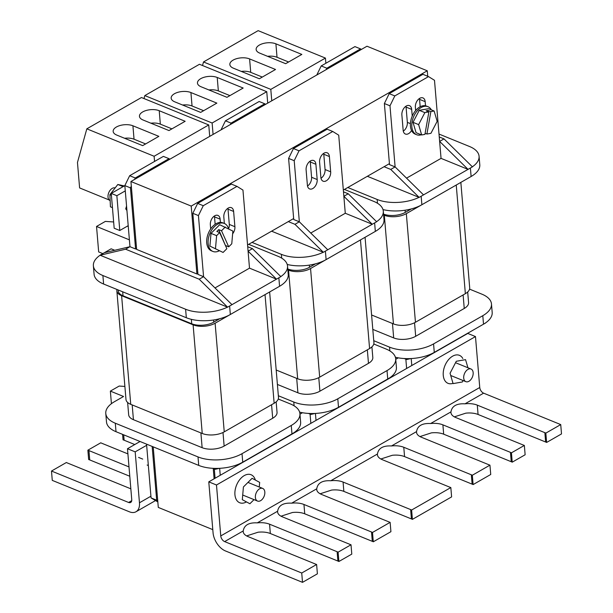 <?xml version="1.0" encoding="UTF-8"?>
<svg xmlns="http://www.w3.org/2000/svg" width="613" height="613" viewBox="0 0 613 613"><rect width="100%" height="100%" fill="white"/><g stroke="black" fill="none" stroke-linecap="round" stroke-linejoin="round"><path stroke-width="0.92" d="M255.383 497.442A6.827 4.306 -67.8 0 1 257.613 490.546A6.827 4.306 -67.8 0 1 262.678 488.415A6.827 4.306 -67.8 0 1 264.824 492.032A6.827 4.306 -67.8 0 1 262.586 498.928A6.827 4.306 -67.8 0 1 257.529 501.059A6.827 4.306 -67.8 0 1 255.383 497.442M245.997 502.162A15.118 9.532 -67.8 0 1 239.675 502.737A15.118 9.532 -67.8 0 1 234.932 494.729A15.118 9.532 -67.8 0 1 239.875 479.458A15.118 9.532 -67.8 0 1 251.085 474.738A15.118 9.532 -67.8 0 1 255.353 480.056M142.729 459.099L138.569 457.405M254.02 499.633L249.889 503.748L242.311 499.679L243.415 486.96L252.089 478.301L259.667 482.37L259.268 487.021M463.712 378.045A6.827 4.306 112.2 0 0 465.857 381.661A6.827 4.306 112.2 0 0 470.922 379.531A6.827 4.306 112.2 0 0 473.159 372.635A6.827 4.306 112.2 0 0 471.014 369.018A6.827 4.306 112.2 0 0 465.949 371.149A6.827 4.306 112.2 0 0 463.712 378.045M462.83 358.536A15.118 9.532 112.2 0 0 459.421 355.341A15.118 9.532 112.2 0 0 448.21 360.053A15.118 9.532 112.2 0 0 443.26 375.332A15.118 9.532 112.2 0 0 448.011 383.34A15.118 9.532 112.2 0 0 452.678 383.439M467.934 367.762L465.551 359.647L456.287 361.279L450.057 373.256L453.091 383.608L462.363 381.976L463.106 380.543M129.381 511.794A15.609 9.425 -119.8 0 0 136.002 511.755A15.609 9.425 -119.8 0 0 139.458 502.79L135.182 451.865L127.473 448.724L131.749 499.649A4.873 2.942 60.2 0 1 130.669 502.445A4.873 2.942 60.2 0 1 128.6 502.461L51.492 471.045L52.274 480.377L129.381 511.794M134.76 444.548L124.125 440.211A15.609 7.601 -4.8 0 0 123.052 439.82L122.592 434.379M127.902 453.896L101.758 443.245A15.609 7.601 175.2 0 1 100.777 442.801L87.866 450.195A15.609 7.601 175.2 0 1 88.946 450.586L128.998 466.907M129.78 476.247L89.728 459.926A15.609 7.601 -4.8 0 0 88.655 459.528L87.866 450.195M130.837 488.822L67.361 462.961A15.609 7.601 175.2 0 1 66.38 462.509L51.492 471.045M146.645 445.299L135.182 451.865M140.071 441.506L127.473 448.724M153.212 446.862L158.292 507.418L212.788 529.624M299.964 414.173L302.477 412.733M395.737 359.287L398.251 357.846M214.113 478.807L213.247 468.539M320.132 493.787L331.587 490.078A15.609 7.601 175.2 0 1 343.855 491.388L411.423 518.927A15.609 7.601 175.2 0 1 412.403 519.372L411.622 510.031A15.609 7.601 -4.8 0 0 410.641 509.587L343.073 482.056A15.609 7.601 -4.8 0 0 330.798 480.745C322.4 480.293 317.718 482.975 316.745 488.799A15.609 7.601 -4.8 0 0 316.729 489.549A15.609 7.601 -4.8 0 0 321.488 494.423L389.056 521.962A15.609 7.601 -4.8 0 0 390.129 522.353L372.505 532.452A15.609 7.601 -4.8 0 0 371.516 532.007L303.956 504.476A15.609 7.601 -4.8 0 0 291.681 503.166C283.283 502.714 278.601 505.396 277.628 511.219A15.609 7.601 -4.8 0 0 277.612 511.962A15.609 7.601 -4.8 0 0 282.371 516.843L349.939 544.375A15.609 7.601 -4.8 0 0 351.011 544.773L338.108 552.167A15.609 7.601 -4.8 0 0 337.119 551.723L269.559 524.192A15.609 7.601 -4.8 0 0 257.284 522.874C248.886 522.422 244.196 525.111 243.231 530.935A15.609 7.601 -4.8 0 0 243.215 531.678A15.609 7.601 -4.8 0 0 247.974 536.559L315.542 564.09A15.609 7.601 -4.8 0 0 316.614 564.481L301.734 573.017L302.516 582.35L225.408 550.926A15.609 9.425 60.2 0 1 213.056 532.781L208.78 481.856L216.489 484.998L220.764 535.923A4.873 2.942 -119.8 0 0 224.626 541.593L301.734 573.017M281.015 516.2L292.47 512.499A15.609 7.601 175.2 0 1 304.738 513.809L372.306 541.34A15.609 7.601 175.2 0 1 373.286 541.792L372.505 532.452M246.618 535.915L258.073 532.214A15.609 7.601 175.2 0 1 270.341 533.525L337.909 561.056A15.609 7.601 175.2 0 1 338.889 561.5L338.108 552.167M454.348 416.863L465.803 413.162A15.609 7.601 175.2 0 1 478.071 414.472L545.639 442.004A15.609 7.601 175.2 0 1 546.62 442.448L545.838 433.115A15.609 7.601 -4.8 0 0 544.857 432.671L477.289 405.132A15.609 7.601 -4.8 0 0 465.014 403.821C456.616 403.369 451.934 406.059 450.961 411.882A15.609 7.601 -4.8 0 0 450.946 412.626A15.609 7.601 -4.8 0 0 455.704 417.507L523.272 445.038A15.609 7.601 -4.8 0 0 524.345 445.429L511.441 452.831A15.609 7.601 -4.8 0 0 510.46 452.379L442.892 424.847A15.609 7.601 -4.8 0 0 430.617 423.537C422.219 423.085 417.537 425.767 416.564 431.59A15.609 7.601 -4.8 0 0 416.549 432.341A15.609 7.601 -4.8 0 0 421.307 437.215L488.875 464.754A15.609 7.601 -4.8 0 0 489.948 465.144L472.324 475.244A15.609 7.601 -4.8 0 0 471.336 474.799L403.775 447.268A15.609 7.601 -4.8 0 0 391.5 445.957C383.102 445.505 378.42 448.187 377.447 454.011A15.609 7.601 -4.8 0 0 377.432 454.762A15.609 7.601 -4.8 0 0 382.19 459.635L449.758 487.166A15.609 7.601 -4.8 0 0 450.831 487.565L411.622 510.031M419.951 436.579L431.406 432.87A15.609 7.601 175.2 0 1 443.674 434.188L511.242 461.719A15.609 7.601 175.2 0 1 512.223 462.164L511.441 452.831M380.834 458.999L392.289 455.29A15.609 7.601 175.2 0 1 404.557 456.601L472.125 484.14A15.609 7.601 175.2 0 1 473.106 484.584L472.324 475.244M208.78 481.856L467.773 333.426L475.481 336.568L479.757 387.493A4.873 2.942 -119.8 0 0 483.619 393.163L560.726 424.587L545.838 433.115M450.831 487.565L451.612 496.898L412.403 519.372M390.129 522.353L390.918 531.686L373.286 541.792M351.011 544.773L351.793 554.106L338.889 561.5M316.614 564.481L317.396 573.822L302.516 582.35M489.948 465.144L490.737 474.477L473.106 484.584M524.345 445.429L525.134 454.769L512.223 462.164M560.726 424.587L561.508 433.92L546.62 442.448M475.481 336.568L216.489 484.998M431.399 109.888A15.118 9.532 112.2 0 0 427.989 106.693A15.118 9.532 112.2 0 0 416.779 111.405A15.118 9.532 112.2 0 0 411.836 126.684A15.118 9.532 112.2 0 0 416.579 134.691A15.118 9.532 112.2 0 0 421.254 134.791M427.989 106.693L426.594 106.118A15.118 9.532 112.2 0 0 415.376 110.838A15.118 9.532 112.2 0 0 410.434 126.109A15.118 9.532 112.2 0 0 415.177 134.117L416.579 134.691M428.878 111.918L424.924 134.385L421.667 134.96L416.058 132.669L413.016 122.324L419.246 110.34L428.518 108.716L434.127 110.999L430.87 111.574L428.066 110.424L426.073 110.777L428.878 111.918L424.855 112.623L418.625 124.608L421.667 134.96M425.115 133.297L426.916 134.032L430.931 133.327L437.161 121.343L434.127 110.999M424.855 112.623L419.246 110.34M418.625 124.608L413.016 122.324M426.916 134.032L430.87 111.574M427.874 111.512L428.066 110.424M110.148 200.62A6.827 4.306 -67.8 0 1 108.018 197.011A6.827 4.306 -67.8 0 1 110.171 190.222A6.827 4.306 -67.8 0 1 115.144 187.923M219.201 250.855A15.118 9.532 -67.8 0 1 212.88 251.437A15.118 9.532 -67.8 0 1 208.129 243.43A15.118 9.532 -67.8 0 1 213.079 228.151A15.118 9.532 -67.8 0 1 224.289 223.439A15.118 9.532 -67.8 0 1 228.549 228.749M212.88 251.437L211.477 250.863A15.118 9.532 -67.8 0 1 206.727 242.855A15.118 9.532 -67.8 0 1 211.677 227.584A15.118 9.532 -67.8 0 1 222.887 222.864L224.289 223.439M225.293 227.002L221.523 230.756L228.718 246.832L231.768 243.79L232.871 231.063L219.684 224.718L211.002 233.369L209.907 246.097L223.094 252.441L209.907 246.097M215.515 248.38L216.611 235.66L211.002 233.369M216.611 235.66L219.661 232.618L216.856 231.469L218.726 229.614L225.638 245.966M221.523 230.756L218.726 229.614M219.661 232.618L226.856 248.686L223.094 252.441M225.913 245.69L228.718 246.832M126.554 206.045L125.719 208.864L126.83 209.324M125.719 208.864L126.929 210.512M124.316 185.931L117.811 184.482L123.09 186.636M117.811 184.482L109.888 194.704L111.413 195.325M109.888 194.704L110.424 206.819L112.447 207.638M128.201 225.676L119.78 230.503L116.861 195.708L125.282 190.881M116.861 195.708L111.252 193.417L114.171 228.22L119.78 230.503M111.252 193.417L124.845 185.632M154.116 156.254L208.749 124.945L141.457 97.521L86.824 128.83L154.116 156.254L154.553 161.441M143.036 119.987A11.701 5.701 175.2 0 1 139.465 116.332A11.701 5.701 175.2 0 1 146.338 110.44A11.701 5.701 175.2 0 1 159.219 110.715L185.157 121.282L168.966 130.554L143.036 119.987M116.731 135.067A11.701 5.701 175.2 0 1 113.16 131.404A11.701 5.701 175.2 0 1 120.033 125.519A11.701 5.701 175.2 0 1 132.914 125.788L158.851 136.354L142.668 145.633L116.731 135.067M109.221 199.999L79.606 187.923L77.468 162.468L86.824 128.83M208.749 124.945L209.707 136.362M145.618 143.94L134.048 139.22A11.701 5.701 -4.8 0 0 124.592 138.27M171.924 128.868L160.345 124.148A11.701 5.701 -4.8 0 0 150.898 123.19M144.001 98.555L144.829 95.59L199.463 64.281L266.755 91.697L267.712 103.122M190.919 92.548A11.701 5.701 -4.8 0 0 178.038 92.272A11.701 5.701 -4.8 0 0 171.165 98.164A11.701 5.701 -4.8 0 0 174.736 101.819L200.666 112.394L216.856 103.114L190.919 92.548L192.045 105.98L203.623 110.7M217.224 77.468A11.701 5.701 -4.8 0 0 204.344 77.2A11.701 5.701 -4.8 0 0 197.47 83.084A11.701 5.701 -4.8 0 0 201.033 86.747L226.971 97.314L243.162 88.034L217.224 77.468L218.351 90.908L229.929 95.62M144.829 95.59L212.121 123.006L266.755 91.697M212.121 123.006L213.079 134.431M208.903 89.95A11.701 5.701 175.2 0 1 218.351 90.908M182.597 105.022A11.701 5.701 175.2 0 1 192.045 105.98M202.52 65.522L203.508 61.959L258.142 30.65L325.426 58.074L325.863 63.262M249.598 58.917A11.701 5.701 -4.8 0 0 236.718 58.641A11.701 5.701 -4.8 0 0 229.844 64.534A11.701 5.701 -4.8 0 0 233.407 68.196L259.345 78.763L275.536 69.484L249.598 58.917L250.725 72.349L262.303 77.069M275.904 43.837A11.701 5.701 -4.8 0 0 263.015 43.569A11.701 5.701 -4.8 0 0 256.142 49.461A11.701 5.701 -4.8 0 0 259.713 53.116L285.65 63.683L301.834 54.411L275.904 43.837L277.03 57.277L288.6 61.99M203.508 61.959L270.8 89.383L325.426 58.074M270.8 89.383L271.758 100.8M267.575 56.319A11.701 5.701 175.2 0 1 277.03 57.277M241.277 71.399A11.701 5.701 175.2 0 1 250.725 72.349M196.911 273.98L191.21 206.083L130.929 181.517L136.63 249.414L196.911 273.98L197.876 273.421M130.929 181.517L366.988 46.228L427.269 70.794L427.728 76.273M247.56 244.947L293.65 218.534M343.334 190.061L389.424 163.648M191.21 206.083L427.269 70.794M136.546 248.426L135.58 248.985L129.971 246.702L125.588 249.207L100.126 255.23A31.209 15.21 -4.8 0 0 93.375 265.781L94.088 274.264A31.209 15.21 -4.8 0 0 103.605 284.026L186.321 317.733A31.209 15.21 -4.8 0 0 230.335 314.5L279.566 286.286A31.209 15.21 -4.8 0 0 288.24 274.532L287.528 266.042A31.209 15.21 -4.8 0 0 278.011 256.288L248.648 244.326M113.65 221.975L105.367 221.4L96.532 226.458L98.67 251.92L102.792 253.598M114.723 250.265L111.152 248.809L104.409 252.679L129.971 246.702L124.837 185.593L129.665 175.709L135.274 177.992L168.996 158.667L163.387 156.384L129.665 175.709M230.335 314.5L229.622 306.017L280.877 276.639L252.464 248.663L247.706 246.725M249.506 268.157L276.494 279.153L248.081 251.177L249.506 268.157L214.994 287.934M232.634 233.814A7.088 4.467 112.2 0 0 234.902 226.71L233.622 211.431A7.088 4.467 112.2 0 0 231.4 207.677A7.088 4.467 112.2 0 0 226.143 209.891A7.088 4.467 112.2 0 0 223.822 217.048L224.358 223.469M220.404 222.412L220.136 219.163A7.088 4.467 112.2 0 0 217.906 215.408A7.088 4.467 112.2 0 0 212.65 217.615A7.088 4.467 112.2 0 0 210.336 224.779L210.68 228.917M252.464 248.663L248.081 251.177L242.955 190.076L236.986 186.375L231.377 184.092L197.654 203.416L203.263 205.7L236.986 186.375M203.263 205.7L198.436 215.584L192.827 213.301L197.654 203.416M125.588 249.207L199.187 279.206L203.57 276.693L198.436 215.584M280.815 276.578A31.209 15.21 -4.8 0 0 287.528 266.042M104.409 252.679L100.026 255.184M100.126 255.23L227.599 307.174L199.187 279.206M93.375 265.781A31.209 15.21 -4.8 0 0 102.892 275.536L185.609 309.243A31.209 15.21 -4.8 0 0 227.5 307.136M214.397 215.998A7.088 4.467 -67.8 0 1 214.527 216.879L215.148 224.297M227.883 208.267A7.088 4.467 -67.8 0 1 228.013 209.148L229.3 224.419A7.088 4.467 -67.8 0 1 228.595 228.772M169.862 159.204L168.996 158.667M131.312 186.099L130.446 187.877L124.837 185.593M135.274 177.992L134.569 179.425M231.982 304.661L203.57 276.693L197.961 274.402L192.827 213.301M135.58 248.985L130.446 187.877M229.622 306.017L227.599 307.174M96.532 226.458L129.397 239.852M128.27 226.488L127.404 226.128M219.768 318.699L213.73 322.162A15.609 7.601 175.2 0 1 191.723 323.771L123.021 295.78A15.609 7.601 175.2 0 1 118.263 290.899L118.186 289.964M230.174 314.592L215.117 323.22A15.609 7.601 175.2 0 1 193.11 324.836L121.612 295.704A15.609 7.601 175.2 0 1 116.853 290.823A15.609 7.601 175.2 0 1 116.983 289.474M269.636 291.98L278.486 397.377A15.609 7.601 175.2 0 1 274.149 403.254L224.243 431.858A15.609 7.601 175.2 0 1 202.236 433.468L130.738 404.335A15.609 7.601 175.2 0 1 125.979 399.454L116.853 290.823M215.079 478.247L214.297 468.968M220.243 475.29L219.661 468.324M157.832 501.94L151.066 497.917L156.675 500.2L152.154 446.433M156.675 500.2L157.74 500.867M212.688 468.309L215.148 469.313L219.293 468.34M240.357 463.42L240.61 463.298A31.209 15.21 -4.8 0 0 242.733 462.179L240.71 463.336M124.883 386.443L119.198 386.044L110.363 391.109L123.55 396.481L114.447 401.699A31.209 15.21 -4.8 0 0 105.781 413.453A31.209 15.21 -4.8 0 0 115.298 423.215L198.007 456.915A31.209 15.21 -4.8 0 0 242.02 453.689L242.733 462.179L293.895 432.755A31.209 15.21 -4.8 0 0 300.638 422.204L299.926 413.721A31.209 15.21 -4.8 0 0 290.409 403.959L278.264 399.017M151.066 497.917L146.553 444.141M105.781 413.453L106.493 421.943A31.209 15.21 -4.8 0 0 116.01 431.698L198.719 465.405A31.209 15.21 -4.8 0 0 240.61 463.298M242.02 453.689L291.259 425.468L291.972 433.958A31.209 15.21 -4.8 0 0 293.895 432.755M110.363 391.109L111.42 403.699M291.259 425.468A31.209 15.21 -4.8 0 0 299.926 413.721M127.634 402.473L128.669 414.809A15.609 7.601 -4.8 0 0 133.427 419.69L202.129 447.682A15.609 7.601 -4.8 0 0 224.136 446.072L272.701 418.242A15.609 7.601 -4.8 0 0 277.038 412.365L276.156 401.86M287.221 264.471A31.209 15.21 -4.8 0 0 326.108 259.613L375.34 231.4A31.209 15.21 -4.8 0 0 384.014 219.646L383.301 211.156A31.209 15.21 -4.8 0 0 373.777 201.401L344.422 189.432M221.009 129.887L225.438 120.822L231.047 123.106L264.77 103.781L259.161 101.497L225.438 120.822M326.108 259.613L325.396 251.123L376.65 221.753L348.238 193.777L343.479 191.838M345.28 213.263L372.267 224.258L343.855 196.29L345.28 213.263L310.76 233.047M329.396 156.545A7.088 4.467 112.2 0 0 327.166 152.79A7.088 4.467 112.2 0 0 321.917 154.997A7.088 4.467 112.2 0 0 319.595 162.161L320.875 177.433A7.088 4.467 112.2 0 0 323.105 181.187A7.088 4.467 112.2 0 0 328.361 178.981A7.088 4.467 112.2 0 0 330.675 171.816L329.396 156.545L323.787 154.261L325.066 169.533A7.088 4.467 -67.8 0 1 321.005 178.314M315.902 164.276A7.088 4.467 112.2 0 0 313.68 160.522A7.088 4.467 112.2 0 0 308.423 162.729A7.088 4.467 112.2 0 0 306.109 169.893L307.389 185.164A7.088 4.467 112.2 0 0 309.611 188.919A7.088 4.467 112.2 0 0 314.867 186.712A7.088 4.467 112.2 0 0 317.189 179.548L315.902 164.276L310.301 161.985L311.58 177.264A7.088 4.467 -67.8 0 1 307.519 186.046M348.238 193.777L343.855 196.29L338.721 135.182L332.759 131.488L327.15 129.205L293.428 148.53L299.037 150.813L332.759 131.488M299.037 150.813L294.209 160.698L288.6 158.407L293.428 148.53M288.302 221.599L294.96 224.312L299.343 221.799L294.209 160.698M376.589 221.684A31.209 15.21 -4.8 0 0 383.301 211.156M271.582 231.185L323.373 252.288L294.96 224.312M252.02 242.388L281.382 254.357A31.209 15.21 -4.8 0 0 323.273 252.242M310.17 161.112A7.088 4.467 -67.8 0 1 310.301 161.985M323.656 153.38A7.088 4.467 -67.8 0 1 323.787 154.261M265.628 104.317L264.77 103.781M231.047 123.106L230.342 124.539M327.756 249.775L299.343 221.799L293.734 219.515L288.6 158.407M325.396 251.123L323.373 252.288M287.773 268.992A15.609 7.601 -4.8 0 0 309.504 267.276L315.542 263.812M287.849 269.85L288.547 270.141A15.609 7.601 -4.8 0 0 310.553 268.525L325.947 259.705M276.187 370.022L297.673 378.773A15.609 7.601 -4.8 0 0 319.679 377.156L369.585 348.552A15.609 7.601 -4.8 0 0 373.922 342.682L365.072 237.285M310.852 423.361L310.071 414.081M316.017 420.395L315.434 413.438M336.131 408.534L336.384 408.404A31.209 15.21 -4.8 0 0 338.506 407.285L389.669 377.869A31.209 15.21 -4.8 0 0 396.412 367.317L395.699 358.827A31.209 15.21 -4.8 0 0 386.182 349.073L373.792 344.023M308.462 413.423L310.921 414.426L315.067 413.453M278.348 395.737L293.78 402.028A31.209 15.21 -4.8 0 0 337.794 398.802L387.025 370.581L387.738 379.072A31.209 15.21 -4.8 0 0 389.669 377.869M337.794 398.802L338.506 407.285L336.483 408.45M299.619 412.143A31.209 15.21 -4.8 0 0 336.384 408.404M387.025 370.581A31.209 15.21 -4.8 0 0 395.699 358.827M371.915 346.874L372.811 357.479A15.609 7.601 175.2 0 1 368.474 363.348L319.909 391.186A15.609 7.601 175.2 0 1 297.903 392.795L277.398 384.443M439.015 134.063L469.55 146.515A31.209 15.21 175.2 0 1 479.075 156.269L479.787 164.759A31.209 15.21 175.2 0 1 471.113 176.506L421.882 204.727A31.209 15.21 175.2 0 1 382.995 209.585M326.116 69.652L326.813 68.219L321.212 65.936L316.783 75.001M321.212 65.936L354.935 46.603L360.536 48.894L326.813 68.219M439.253 136.952L444.011 138.89L439.628 141.404L441.053 158.376L468.041 169.372L419.139 197.394L390.734 169.426L384.075 166.713M441.053 158.376L406.534 178.161M411.553 130.492A7.088 4.467 -67.8 0 1 405.385 134.032A7.088 4.467 -67.8 0 1 403.162 130.278L401.875 114.999A7.088 4.467 -67.8 0 1 404.197 107.842A7.088 4.467 -67.8 0 1 409.453 105.635A7.088 4.467 -67.8 0 1 411.675 109.382L412.243 116.079M415.637 110.524L415.369 107.267A7.088 4.467 -67.8 0 1 417.691 100.111A7.088 4.467 -67.8 0 1 422.939 97.904A7.088 4.467 -67.8 0 1 425.169 101.658L425.514 105.796M471.113 176.506L470.401 168.023L468.041 169.372L439.628 141.404L434.494 80.295L428.533 76.602L394.81 95.927L389.201 93.643L422.924 74.311L428.533 76.602M389.201 93.643L384.374 103.52L389.508 164.629L395.117 166.912L389.983 105.804L394.81 95.927M367.356 176.291L419.047 197.355A31.209 15.21 175.2 0 1 377.156 199.47L347.793 187.501M479.075 156.269A31.209 15.21 175.2 0 1 472.362 166.797M384.374 103.52L389.983 105.804M420.181 106.746L419.56 99.367A7.088 4.467 112.2 0 0 419.43 98.494M403.293 131.151A7.088 4.467 112.2 0 0 407.354 122.378L406.074 107.099A7.088 4.467 112.2 0 0 405.944 106.225M360.536 48.894L361.402 49.431M470.401 168.023L472.424 166.859L444.011 138.89M423.529 194.888L395.117 166.912L390.734 169.426M383.546 214.106A15.609 7.601 -4.8 0 0 405.277 212.382L411.315 208.926M383.623 214.964L384.32 215.255A15.609 7.601 -4.8 0 0 406.327 213.638L421.721 204.819M371.593 314.982L393.446 323.886A15.609 7.601 -4.8 0 0 415.453 322.269L465.359 293.665A15.609 7.601 -4.8 0 0 469.696 287.788L460.846 182.39M406.626 368.474L405.844 359.187M411.79 365.509L411.208 358.544M485.534 323.02L485.442 322.982A31.209 15.21 175.2 0 1 483.511 324.185L485.534 323.02M410.84 358.567L406.695 359.532L404.235 358.536M431.897 353.64L432.157 353.517A31.209 15.21 175.2 0 1 395.393 357.256M469.566 289.137L481.956 294.186A31.209 15.21 175.2 0 1 491.473 303.941L492.185 312.431A31.209 15.21 175.2 0 1 485.442 322.982M491.473 303.941A31.209 15.21 175.2 0 1 482.799 315.695L483.511 324.185L432.257 353.555M482.799 315.695L433.567 343.908L434.28 352.398A31.209 15.21 175.2 0 1 432.157 353.517M433.567 343.908A31.209 15.21 175.2 0 1 389.554 347.142L373.754 340.705M467.688 291.987L468.577 302.584A15.609 7.601 175.2 0 1 464.248 308.462L415.683 336.292A15.609 7.601 175.2 0 1 393.676 337.909L372.811 329.403M150.921 496.216L139.458 502.79M131.726 500.668L128.6 502.461M88.946 450.586L89.728 459.926M123.673 434.824L124.125 440.211M316.745 488.799L291.681 503.166M277.628 511.219L257.284 522.874M243.231 530.935L224.626 541.593M479.757 387.493L220.764 535.923M483.619 393.163L465.014 403.821M450.961 411.882L430.617 423.537M416.564 431.59L391.5 445.957M377.447 454.011L330.798 480.745M477.289 405.132L478.071 414.472M544.857 432.671L545.639 442.004M442.892 424.847L443.674 434.188M510.46 452.379L511.242 461.719M403.775 447.268L404.557 456.601M471.336 474.799L472.125 484.14M269.559 524.192L270.341 533.525M337.119 551.723L337.909 561.056M303.956 504.476L304.738 513.809M371.516 532.007L372.306 541.34M343.073 482.056L343.855 491.388M410.641 509.587L411.423 518.927M134.048 139.22L132.914 125.788M160.345 124.148L159.219 110.715M279.566 286.286L278.854 277.796M186.321 317.733L185.609 309.243M103.605 284.026L102.892 275.536M214.527 216.879L220.136 219.163M229.3 224.419L234.902 226.71M228.013 209.148L233.622 211.431M122.692 291.803L123.021 295.78M213.554 320.001L213.73 322.162M191.356 319.335L191.723 323.771M121.612 295.704L130.738 404.335M265.031 294.615L274.149 403.254M215.117 323.22L224.243 431.858M193.11 324.836L202.236 433.468M115.298 423.215L116.01 431.698M198.007 456.915L198.719 465.405M132.186 404.925L133.427 419.69M200.895 432.924L202.129 447.682M223.002 432.502L224.136 446.072M271.567 404.733L272.701 418.242M375.34 231.4L374.627 222.91M281.696 258.142L281.382 254.357M311.58 177.264L317.189 179.548M325.066 169.533L330.675 171.816M309.327 265.107L309.504 267.276M288.547 270.141L297.673 378.773M310.553 268.525L319.679 377.156M360.467 239.921L369.585 348.552M293.78 402.028L294.102 405.814M367.34 349.847L368.474 363.348M318.775 377.639L319.909 391.186M296.692 378.374L297.903 392.795M377.47 203.248L377.156 199.47M421.882 204.727L421.169 196.237M419.56 99.367L425.169 101.658M407.354 122.378L410.404 123.619M406.074 107.099L411.675 109.382M405.093 210.221L405.277 212.382M384.32 215.255L393.446 323.886M406.327 213.638L415.453 322.269M456.241 185.034L465.359 293.665M389.554 347.142L389.868 350.927M463.114 294.953L464.248 308.462M414.549 322.752L415.683 336.292M392.466 323.488L393.676 337.909M262.678 488.415L247.966 482.416M155.005 468.232L153.955 467.803M148.346 465.52L147.151 465.037M257.529 501.059L242.809 495.059M465.857 381.661L451.137 375.662M471.014 369.018L456.294 363.019M155.434 500.622L136.002 511.755"/></g></svg>
